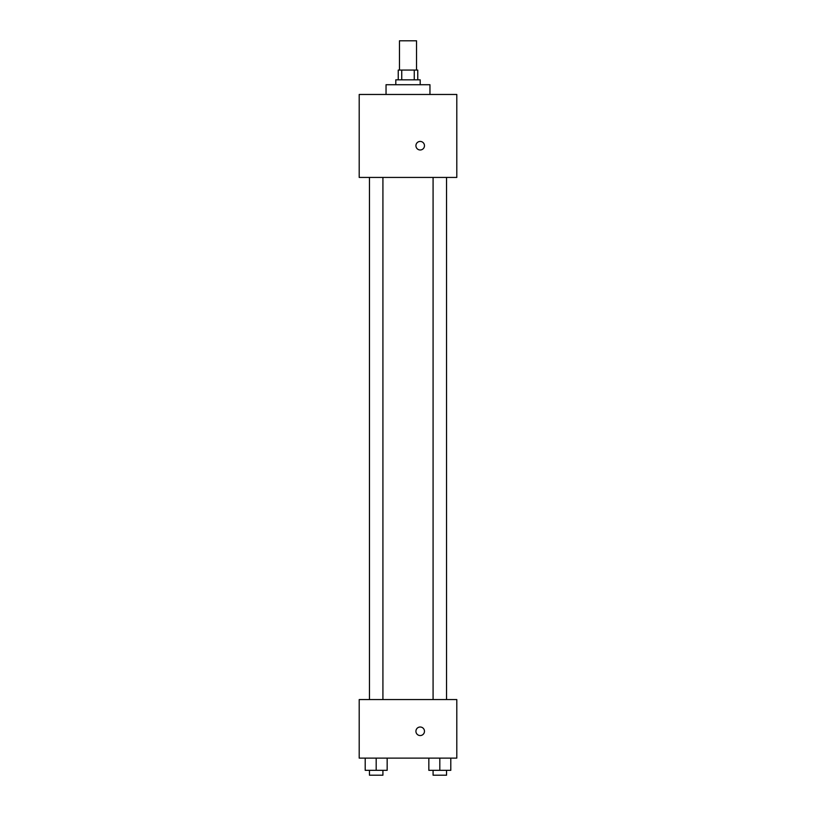 <?xml version="1.0" encoding="UTF-8"?>
<svg xmlns="http://www.w3.org/2000/svg" width="816" height="816" viewBox="0 0 816 816"><rect width="100%" height="100%" fill="white"/><g stroke="black" fill="none" stroke-linecap="round" stroke-linejoin="round"><path stroke-width="1.22" d="M416.537 70.074L416.537 40.8L399.463 40.8L399.463 70.074M401.737 79.835L401.737 70.074L398.239 70.074L398.239 79.835M401.737 70.074L417.761 70.074L417.761 79.835M414.263 79.835L414.263 70.074M395.801 84.721L395.801 79.835L420.199 79.835L420.199 84.721M429.961 94.472L429.961 84.721L386.039 84.721L386.039 94.472M359.203 94.472L456.797 94.472L456.797 177.429L359.203 177.429L359.203 94.472M420.199 149.981A4.274 4.274 0 0 1 416.497 143.575A4.274 4.274 0 0 1 423.902 143.575A4.274 4.274 0 0 1 420.199 149.981M359.203 699.567L456.797 699.567L456.797 758.125L359.203 758.125L359.203 699.567M420.199 735.553A4.274 4.274 0 0 1 416.497 729.147A4.274 4.274 0 0 1 423.902 729.147A4.274 4.274 0 0 1 420.199 735.553M428.839 758.125L428.839 770.324L450.799 770.324L450.799 758.125L450.799 770.324M439.814 770.324L439.814 758.125M446.546 770.324L446.546 775.2L433.082 775.2L433.082 770.324M365.201 758.125L365.201 770.324L387.161 770.324L387.161 758.125L387.161 770.324M376.186 770.324L376.186 758.125M382.918 770.324L382.918 775.2L369.454 775.2L369.454 770.324M433.082 177.429L433.082 699.567M446.546 177.429L446.546 699.567M382.918 699.567L382.918 177.429M369.454 699.567L369.454 177.429"/></g></svg>
